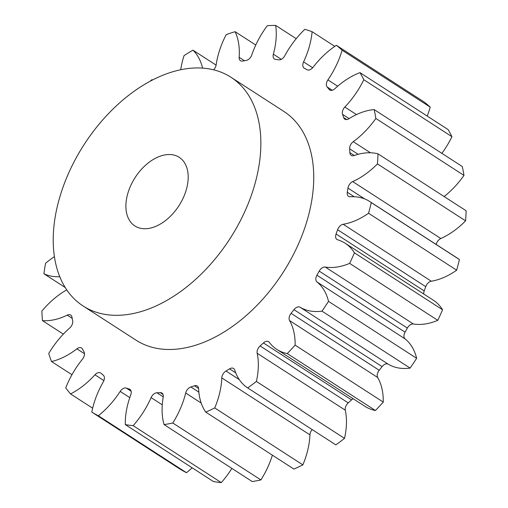 <?xml version="1.0" encoding="UTF-8"?>
<svg xmlns="http://www.w3.org/2000/svg" width="508" height="508" viewBox="0 0 508 508"><rect width="100%" height="100%" fill="white"/><g stroke="black" fill="none" stroke-linecap="round" stroke-linejoin="round"><path stroke-width="0.76" d="M334.797 46.368L312.103 31.706A69.863 44.533 122.9 0 1 303.581 61.893A6.21 3.956 -57.1 0 0 304.159 68.129A6.21 3.956 -57.1 0 0 304.343 68.231A183.839 117.183 122.9 0 1 306.959 69.698A6.21 3.956 -57.1 0 0 309.95 69.742A6.21 3.956 -57.1 0 0 313.099 67.227A69.863 44.533 122.9 0 1 336.385 45.307L424.51 102.248A220.605 140.621 122.9 0 1 430.244 107.15L342.113 50.203A69.863 44.533 122.9 0 1 327.908 79.889A6.21 3.956 -57.1 0 0 327.133 86.944A183.839 117.183 122.9 0 1 329.057 89.364A6.21 3.956 -57.1 0 0 329.711 89.967A6.21 3.956 -57.1 0 0 332.791 90.068A6.21 3.956 -57.1 0 0 334.918 88.684A69.863 44.533 122.9 0 1 358.826 73.082A69.863 44.533 122.9 0 1 359.981 72.638L448.113 129.578A220.605 140.621 122.9 0 1 451.942 136.684L363.811 79.737A69.863 44.533 122.9 0 1 344.83 107.055A6.21 3.956 -57.1 0 0 342.557 114.383A183.839 117.183 122.9 0 1 343.668 117.596A6.21 3.956 -57.1 0 0 344.818 119.158A6.21 3.956 -57.1 0 0 347.897 119.259A6.21 3.956 -57.1 0 0 348.882 118.751A69.863 44.533 122.9 0 1 359.931 113.087A69.863 44.533 122.9 0 1 374.148 109.582A220.605 140.621 122.9 0 1 375.844 118.453A69.863 44.533 122.9 0 1 353.27 141.675A6.21 3.956 -57.1 0 0 349.644 148.819A183.839 117.183 122.9 0 1 349.879 152.629A6.21 3.956 -57.1 0 0 351.238 155.372A6.21 3.956 -57.1 0 0 354.114 155.55A69.863 44.533 122.9 0 1 377.996 153.835A220.605 140.621 122.9 0 1 377.45 163.906A69.863 44.533 122.9 0 1 352.704 181.585A6.21 3.956 -57.1 0 0 347.961 188.087A183.839 117.183 122.9 0 1 347.294 192.259A6.21 3.956 -57.1 0 0 348.564 196.342A6.21 3.956 -57.1 0 0 350.285 196.761A69.863 44.533 122.9 0 1 369.665 201.479A69.863 44.533 122.9 0 1 371.291 202.609A220.605 140.621 122.9 0 1 368.535 213.252A69.863 44.533 122.9 0 1 343.167 224.276A6.21 3.956 -57.1 0 0 337.598 229.73A183.839 117.183 122.9 0 1 336.08 233.998A6.21 3.956 -57.1 0 0 336.969 239.49A6.21 3.956 -57.1 0 0 337.642 239.795A69.863 44.533 122.9 0 1 345.18 243.243A69.863 44.533 122.9 0 1 354.438 252.838A220.605 140.621 122.9 0 1 349.65 263.379A69.863 44.533 122.9 0 1 325.26 267.056A6.21 3.956 -57.1 0 0 319.214 271.126A183.839 117.183 122.9 0 1 316.935 275.222A6.21 3.956 -57.1 0 0 316.967 281.953A69.863 44.533 122.9 0 1 328.511 301.371A220.605 140.621 122.9 0 1 321.983 311.15A69.863 44.533 122.9 0 1 300.101 307.245A6.21 3.956 -57.1 0 0 293.961 309.67A183.839 117.183 122.9 0 1 291.065 313.334A6.21 3.956 -57.1 0 0 289.573 320.58A69.863 44.533 122.9 0 1 295.129 345.148A220.605 140.621 122.9 0 1 287.28 353.562A69.863 44.533 122.9 0 1 276.828 349.402A69.863 44.533 122.9 0 1 269.278 342.316A6.21 3.956 -57.1 0 0 268.605 341.687A6.21 3.956 -57.1 0 0 263.43 342.951A183.839 117.183 122.9 0 1 260.102 345.948A6.21 3.956 -57.1 0 0 257.169 353.25A69.863 44.533 122.9 0 1 256.394 381.432A220.605 140.621 122.9 0 1 247.714 387.941A69.863 44.533 122.9 0 1 234.728 370.072A6.21 3.956 -57.1 0 0 233.566 368.478A6.21 3.956 -57.1 0 0 229.533 368.865A183.839 117.183 122.9 0 1 225.984 371.018A6.21 3.956 -57.1 0 0 221.799 377.908A69.863 44.533 122.9 0 1 214.738 407.937A220.605 140.621 122.9 0 1 205.772 412.128A69.863 44.533 122.9 0 1 198.615 388.753A6.21 3.956 -57.1 0 0 197.256 385.978A6.21 3.956 -57.1 0 0 194.412 385.788A183.839 117.183 122.9 0 1 190.856 386.956A6.21 3.956 -57.1 0 0 185.68 393.014A69.863 44.533 122.9 0 1 172.777 422.993A220.605 140.621 122.9 0 1 164.09 424.612A69.863 44.533 122.9 0 1 163.214 397.199A6.21 3.956 -57.1 0 0 161.95 393.078A6.21 3.956 -57.1 0 0 160.261 392.659A183.839 117.183 122.9 0 1 156.928 392.773A6.21 3.956 -57.1 0 0 151.086 397.612A69.863 44.533 122.9 0 1 133.153 425.66A220.605 140.621 122.9 0 1 125.292 424.599A69.863 44.533 122.9 0 1 130.753 394.875A6.21 3.956 -57.1 0 0 129.87 389.344A6.21 3.956 -57.1 0 0 129.229 389.045A183.839 117.183 122.9 0 1 126.327 388.093A6.21 3.956 -57.1 0 0 120.186 391.414A69.863 44.533 122.9 0 1 98.355 415.766A220.605 140.621 122.9 0 1 91.808 412.102A69.863 44.533 122.9 0 1 103.257 381.927A6.21 3.956 -57.1 0 0 103.27 375.177A183.839 117.183 122.9 0 1 100.978 373.221A6.21 3.956 -57.1 0 0 100.667 372.98A6.21 3.956 -57.1 0 0 94.933 374.809A69.863 44.533 122.9 0 1 70.568 393.941A220.605 140.621 122.9 0 1 65.748 387.89A69.863 44.533 122.9 0 1 82.474 359.169A6.21 3.956 -57.1 0 0 84.011 351.917A183.839 117.183 122.9 0 1 82.48 349.079A6.21 3.956 -57.1 0 0 81.54 348.031A6.21 3.956 -57.1 0 0 76.898 348.837A69.863 44.533 122.9 0 1 51.53 361.544A220.605 140.621 122.9 0 1 48.743 353.498A69.863 44.533 122.9 0 1 69.691 328.028A6.21 3.956 -57.1 0 0 72.663 320.739A183.839 117.183 122.9 0 1 71.984 317.195A6.21 3.956 -57.1 0 0 70.695 315.068A6.21 3.956 -57.1 0 0 67.221 315.138A69.863 44.533 122.9 0 1 42.45 320.624A220.605 140.621 122.9 0 1 41.872 311.08A69.863 44.533 122.9 0 1 65.722 290.462A6.21 3.956 -57.1 0 0 66.694 289.776M444.119 196.558A69.863 44.533 122.9 0 0 463.975 175.393A220.605 140.621 122.9 0 0 462.28 166.522L374.148 109.582M158.941 156.648A40.85 26.041 122.9 0 1 179.216 157.315A40.85 26.041 122.9 0 1 185.401 192.557A40.85 26.041 122.9 0 1 155.15 226.606A40.85 26.041 122.9 0 1 134.874 225.939A40.85 26.041 122.9 0 1 128.689 190.697A40.85 26.041 122.9 0 1 158.941 156.648M296.215 38.672L275.673 25.4A69.863 44.533 122.9 0 1 273.361 54.197A6.21 3.956 -57.1 0 0 274.466 59.017A6.21 3.956 -57.1 0 0 275.622 59.423A183.839 117.183 122.9 0 1 278.765 59.842A6.21 3.956 -57.1 0 0 280.797 59.557A6.21 3.956 -57.1 0 0 284.798 55.734A69.863 44.533 122.9 0 1 304.838 29.324A220.605 140.621 122.9 0 1 312.103 31.706M255.772 45.034L235.115 31.686A69.863 44.533 122.9 0 1 239.16 57.283A6.21 3.956 -57.1 0 0 240.513 60.719A6.21 3.956 -57.1 0 0 242.767 61.062A183.839 117.183 122.9 0 1 246.24 60.42A6.21 3.956 -57.1 0 0 247.18 60.147A6.21 3.956 -57.1 0 0 251.79 54.928A69.863 44.533 122.9 0 1 267.329 25.686A220.605 140.621 122.9 0 1 275.673 25.4M150.73 308.223A136.176 86.804 122.9 0 1 83.147 306.007A136.176 86.804 122.9 0 1 62.535 188.531A136.176 86.804 122.9 0 1 163.36 75.038A136.176 86.804 122.9 0 1 230.943 77.248A136.176 86.804 122.9 0 1 251.555 194.723A136.176 86.804 122.9 0 1 150.73 308.223M83.147 306.007L136.023 340.17A136.176 86.804 -57.1 0 0 203.606 342.386A136.176 86.804 -57.1 0 0 304.432 228.886A136.176 86.804 -57.1 0 0 283.826 111.411L230.943 77.248M430.244 107.15A69.863 44.533 122.9 0 1 427.171 116.046M451.942 136.684A69.863 44.533 122.9 0 1 441.884 153.346M377.996 153.835L466.128 210.776A220.605 140.621 122.9 0 1 465.582 220.847A69.863 44.533 122.9 0 1 440.836 238.525A6.21 3.956 -57.1 0 0 436.194 244.462M369.665 201.479L457.791 258.42A69.863 44.533 122.9 0 1 459.416 259.55A220.605 140.621 122.9 0 1 456.667 270.192A69.863 44.533 122.9 0 1 431.298 281.216A6.21 3.956 -57.1 0 0 425.729 286.671L337.598 229.73M336.08 233.998L424.205 290.938A183.839 117.183 -57.1 0 0 425.729 286.671M424.205 290.938A6.21 3.956 -57.1 0 0 423.767 294.018M345.18 243.243L433.311 300.184A69.863 44.533 122.9 0 1 442.57 309.778A220.605 140.621 122.9 0 1 437.782 320.326A69.863 44.533 122.9 0 1 413.385 323.996A6.21 3.956 -57.1 0 0 407.34 328.066L319.214 271.126M316.935 275.222L405.067 332.162A183.839 117.183 -57.1 0 0 407.34 328.066M405.067 332.162A6.21 3.956 -57.1 0 0 405.098 338.893A69.863 44.533 122.9 0 1 416.636 358.311A220.605 140.621 122.9 0 1 410.115 368.09A69.863 44.533 122.9 0 1 388.233 364.185A6.21 3.956 -57.1 0 0 382.092 366.611L293.961 309.67M291.065 313.334L379.197 370.275A183.839 117.183 -57.1 0 0 382.092 366.611M379.197 370.275A6.21 3.956 -57.1 0 0 377.698 377.52A69.863 44.533 122.9 0 1 383.254 402.088A220.605 140.621 122.9 0 1 375.412 410.502A69.863 44.533 122.9 0 1 364.96 406.343L276.828 349.402M353.193 398.742A6.21 3.956 -57.1 0 0 351.561 399.891L263.43 342.951M260.102 345.948L348.234 402.895A183.839 117.183 -57.1 0 0 351.561 399.891M348.234 402.895A6.21 3.956 -57.1 0 0 345.3 410.191A69.863 44.533 122.9 0 1 344.519 438.372A220.605 140.621 122.9 0 1 335.845 444.881L247.714 387.941M312.179 429.59A6.21 3.956 -57.1 0 0 309.924 434.848A69.863 44.533 122.9 0 1 302.87 464.877A220.605 140.621 122.9 0 1 293.903 469.068L205.772 412.128M272.377 455.162A69.863 44.533 122.9 0 1 260.909 479.933A220.605 140.621 122.9 0 1 252.222 481.552L164.09 424.612M231.877 468.408A69.863 44.533 122.9 0 1 221.285 482.6A220.605 140.621 122.9 0 1 213.424 481.54L125.292 424.599M192.151 467.798A69.863 44.533 122.9 0 1 186.487 472.707A220.605 140.621 122.9 0 1 179.94 469.043L91.808 412.102M65.24 287.534L43.891 273.742A220.605 140.621 122.9 0 1 45.555 263.303A69.863 44.533 122.9 0 1 54.432 256.667M59.779 276.708A69.863 44.533 122.9 0 1 43.891 273.742M63.348 334.124L42.45 320.624M71.945 374.733L51.53 361.544M92.653 408.21L70.568 393.941M186.487 472.707L98.355 415.766M221.285 482.6L133.153 425.66M260.909 479.933L172.777 422.993M302.87 464.877L214.738 407.937M344.519 438.372L256.394 381.432M375.412 410.502L287.28 353.562M383.254 402.088L295.129 345.148M410.115 368.09L321.983 311.15M416.636 358.311L328.511 301.371M437.782 320.326L349.65 263.379M442.57 309.778L354.438 252.838M456.667 270.192L368.535 213.252M459.416 259.55L371.291 202.609M465.582 220.847L377.45 163.906M463.975 175.393L375.844 118.453M359.981 72.638A220.605 140.621 122.9 0 1 363.811 79.737M336.385 45.307A220.605 140.621 122.9 0 1 342.113 50.203M213.614 69.812A6.21 3.956 -57.1 0 0 216.154 64.853A69.863 44.533 122.9 0 1 226.219 34.614A220.605 140.621 122.9 0 1 235.115 31.686M216.116 65.119L192.97 50.171A69.863 44.533 122.9 0 1 202.552 68.097M180.721 69.742A69.863 44.533 122.9 0 1 184.08 55.562A220.605 140.621 122.9 0 1 192.97 50.171M150.108 81.248A220.605 140.621 122.9 0 1 151.892 79.686A69.863 44.533 122.9 0 1 152.559 79.959M343.668 117.596L346.71 119.564M329.057 89.364L330.53 90.316M72.193 318.351L67.221 315.138M84.487 353.739L76.898 348.837M103.892 380.594L94.933 374.809M129.781 397.612L120.186 391.414M162.268 404.832L151.086 397.612M201.187 403.035L185.68 393.014M309.924 434.848L221.799 377.908M345.3 410.191L257.169 353.25M377.698 377.52L289.573 320.58M300.101 307.245L388.233 364.185M405.098 338.893L316.967 281.953M325.26 267.056L413.385 323.996M343.167 224.276L431.298 281.216M352.704 181.585L440.836 238.525M353.27 141.675L370.459 152.781M344.83 107.055L356.483 114.586M327.908 79.889L337.693 86.208M303.581 61.893L312.661 67.761M273.361 54.197L281.305 59.328M239.16 57.283L244.5 60.731M126.327 388.093L131.102 391.179M130.41 389.807L129.229 389.045M156.928 392.773L163.265 396.869M163.03 394.449L160.261 392.659M190.856 386.956L198.857 392.125M198.596 388.493L194.412 385.788M225.984 371.018L239.3 379.622M235.731 372.866L229.533 368.865M347.294 192.259L354.216 196.729M364.75 198.939L347.961 188.087M349.879 152.629L354.298 155.486M358.146 154.305L349.644 148.819M349.104 118.612L342.557 114.383M332.251 90.253L327.133 86.944"/></g></svg>
